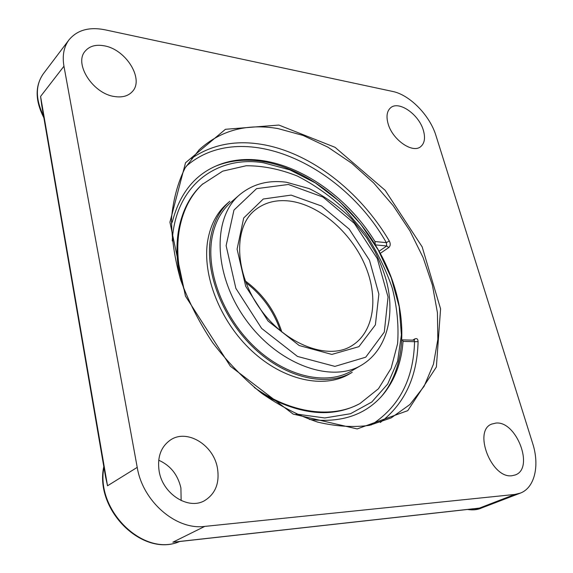 <?xml version="1.0" encoding="UTF-8"?>
<svg xmlns="http://www.w3.org/2000/svg" width="573" height="573" viewBox="0 0 573 573"><rect width="100%" height="100%" fill="white"/><g stroke="black" fill="none" stroke-linecap="round" stroke-linejoin="round"><path stroke-width="0.86" d="M514.798 494.449L204.776 526.401C176.19 530.34 142.691 501.554 137.219 467.375L63.954 66.224C62.156 55.631 63.832 46.85 68.982 39.881C77.169 30.04 89.195 26.687 105.052 29.81L392.598 91.436C409.788 94.817 429.929 115.517 435.989 135.686L532.632 443.294C539.852 465.448 534.795 487.852 520.227 493.16L514.798 494.449L479.429 508.093L178.654 541.557M474.587 508.681L476.8 508.43M63.954 66.224L40.583 96.422L41.793 105.668L105.539 476.736L107.523 485.789L40.583 96.422L42.896 112.072M104.444 470.376L107.523 485.789L137.219 467.375M105.296 475.346L105.539 476.736L105.296 475.346M204.776 526.401L172.845 542.201L177.265 541.772M186.024 166.414C241.29 117.78 341.909 163.935 386.352 242.651L389.282 240.961C390.679 243.697 390.514 245.889 388.788 247.536L386.746 245.967L379.082 251.239M414.25 340.183L414.845 338.901C416.886 338.091 417.968 338.994 418.075 341.63L414.565 341.68C413.548 379.319 399.059 407.095 371.096 425.008M423.347 130.307C425.51 137.821 424.636 143.257 420.718 146.624C412.682 153.829 392.34 139.712 388.071 123.632C386.087 116.383 386.911 111.119 390.557 107.839C398.679 100.275 418.92 114.356 423.347 130.307M512.011 475.719C491.469 478.935 472.861 430.731 491.691 424.077L495.996 423.06C516.538 420.804 534.609 468.363 515.292 474.945L512.011 475.719M159.165 471.35C157.088 457.154 160.898 446.668 170.589 439.899C186.999 428.762 213.256 444.705 217.353 467.604C219.874 482.745 215.606 493.768 204.547 500.666C188.345 510.228 162.775 494.041 159.165 471.35M104.372 45.847C126.11 49.486 144.417 79.346 132.313 91.616C128.194 96.078 122.25 97.711 114.471 96.522C93.048 93.757 73.688 63.768 85.141 51.183C89.503 46.055 95.913 44.271 104.372 45.847M171.391 223.714L172.423 221.608C179.908 192.721 195.565 173.719 219.373 164.623C269.625 145.284 339.023 183.045 374.971 241.534L386.352 242.651L386.746 245.967L375.365 244.879M374.971 241.534L375.336 244.836M402.504 339.889L414.172 340.183L414.565 341.68L403.027 341.408C401.551 362.1 395.062 379.634 383.552 394.016C366.183 414.838 341.472 423.311 309.413 419.436M402.067 340.054L402.447 339.889L403.027 341.408M181.147 500.566L180.918 487.974C177.802 474.666 170.396 465.419 158.7 460.219M239.55 194.827L230.89 202.355C220.934 211.057 214.596 223.162 211.874 238.669C206.087 272.612 224.036 318.66 255.565 347.89C287.059 377.206 326.861 385.579 351.557 370.946L361.463 365.18C386.918 350.074 395.492 315.63 386.431 280.892C383.559 270.95 379.734 261.173 374.957 251.561L366.641 237.702L351.557 218.829C338.507 206.087 324.397 196.016 309.212 188.61L286.35 182.228C268.178 179.858 252.578 184.055 239.55 194.827C212.246 217.511 213.235 274.467 245.573 319.326C277.597 364.392 331.194 383.702 361.463 365.18M210.549 238.024C204.647 272.433 222.833 319.175 254.813 348.85C286.765 378.631 327.14 387.147 352.202 372.335L349.036 374.169C323.974 388.981 283.664 380.536 251.798 350.877C219.91 321.324 201.825 274.725 207.763 240.381C210.549 224.738 216.974 212.504 227.03 203.694L229.787 201.288C219.731 210.105 213.314 222.345 210.549 238.024M254.305 387.477C291.378 413.821 332.791 418.734 360.052 403.478L378.474 388.73L391.115 368.31L397.59 343.707C398.894 325.765 397.118 307.228 392.261 288.112C385.772 269.095 376.79 250.938 365.309 233.626L345.419 210.076C330.478 196.109 314.47 184.771 297.401 176.069C280.054 169.142 262.971 165.704 246.146 165.755L222.739 171.134L202.04 184.549C190.229 195.457 182.486 210.255 178.797 228.956C175.99 244.119 176.434 260.565 180.137 278.285M263.308 394.496C300.023 414.938 331.953 418.104 359.099 403.994L360.052 403.478M202.842 183.818C191.031 194.72 183.281 209.532 179.6 228.233C176.183 246.87 177.609 267.147 183.876 289.071M172.244 240.947C175.159 185.358 217.081 155.09 263.609 162.789L289.831 169.866L315.515 183.016L339.481 201.41L360.682 224.072L378.201 249.935L391.252 277.862L399.166 306.612L401.401 334.84L397.619 361.148L387.692 384.039L371.791 402.024L350.49 413.727L324.776 417.968L296.105 414.014M380.723 397.247L381.009 396.931C409.358 363.798 407.775 306.311 382.22 257.048C356.556 207.748 308.575 168.483 261.567 161.292C245.144 158.886 229.888 160.483 215.785 166.098M179.671 541.499C143.981 557.429 95.369 510.643 103.928 467.389M277.969 128.574L303.124 135.45L327.964 147.197L351.715 163.241L373.689 182.973L393.271 205.743L409.91 230.847L423.103 257.556L432.4 285.11L437.421 312.672L437.844 339.359L433.446 364.22L424.12 386.274L409.931 404.502L391.151 417.918L369.478 425.345C353.355 427.551 336.079 426.47 317.643 422.093C298.862 415.747 280.24 406.164 261.768 393.35C243.811 378.832 227.481 361.986 212.755 342.812C199.354 322.699 188.682 301.799 180.731 280.125C174.557 258.502 171.492 237.781 171.542 217.955C173.347 199.096 177.888 182.386 185.186 167.839L199.203 149.718C220.634 130.315 246.891 123.267 277.969 128.574M278.865 125.057L225.44 129.297L185.53 162.761L169.93 222.188L185.459 296.098L230.353 366.204L293.125 414.078L357.165 428.926L407.768 410.655L436.368 367.021L440.58 308.876L422.158 246.863L385.163 190.315L335.069 147.325L278.865 125.057M414.845 338.901L412.696 340.14M380.264 253.373L388.788 247.536M389.282 240.961C359.894 191.01 309.742 151.895 260.701 144.224C234.536 140.07 211.437 144.826 191.403 158.492M380.336 422.473C404.681 403.657 417.259 376.705 418.075 341.63M172.423 221.608L171.42 221.515M43.562 115.947C35.447 99.265 35.333 85.262 43.219 73.938C34.91 86.072 35.132 100.698 43.877 117.802M520.227 493.16L479.214 508.881L473.914 509.755L468.248 509.383M289.558 201.044C318.839 204.668 350.175 231.463 364.514 263.995C378.939 296.47 374.549 331.774 351.851 345.712C329.138 360.489 286.092 345.39 260.171 308.868C233.97 272.555 233.562 226.944 254.878 210.212C264.44 202.52 276 199.461 289.558 201.044M291.12 195.107L263.286 199.01L243.704 217.984L237.086 249.133L245.688 286.264L268.1 321.073L299.228 345.533L331.839 354.422L358.913 346.665L375.379 324.891L378.868 294.114L369.485 260.242L349.229 229.136L321.575 206.022L291.12 195.107M288.405 184.485L323.007 197.076L354.329 223.355L377.292 258.602L388.05 297.029L384.29 332.125L365.732 357.194L334.897 366.391L297.48 356.435L261.632 328.408L235.854 288.334L226.12 245.652L233.963 210.076L256.575 188.646L288.405 184.485M281.801 331.996C275.169 311.01 262.986 293.992 245.265 280.935M176.018 541.908L477.209 508.387M381.009 396.924L383.552 394.016M179.693 541.499C142.942 557.808 94.223 509.999 103.792 466.58M480.876 508.315C476.98 509.87 472.539 510.257 467.568 509.461M68.982 39.881L43.219 73.938M280.426 330.857C273.779 311.297 262.269 295.21 245.896 282.611"/></g></svg>
